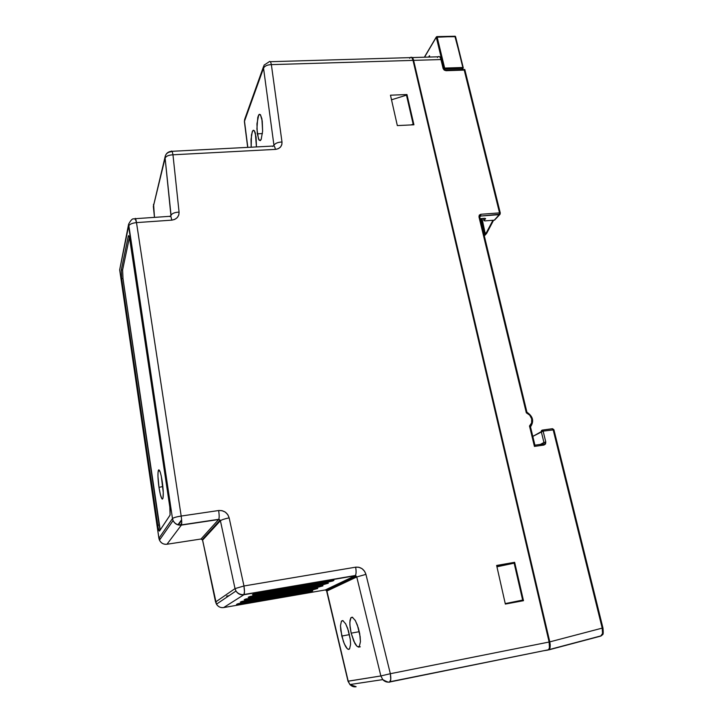 <?xml version="1.0" encoding="UTF-8"?>
<svg xmlns="http://www.w3.org/2000/svg" width="723" height="723" viewBox="0 0 723 723"><rect width="100%" height="100%" fill="white"/><g stroke="black" fill="none" stroke-linecap="round" stroke-linejoin="round"><path stroke-width="1.08" d="M485.504 218.798L484.799 218.337L485.603 218.635L484.03 220.443L483.542 218.427L484.03 220.443L485.504 218.798M526.706 412.426L526.317 412.806C529.055 413.945 530.845 415.969 531.694 418.888C532.291 421.852 531.568 424.229 529.507 426.019L534.433 446.407L534.921 445.169L534.433 446.407L543.922 445.061L543.009 444.021L543.931 442.494L545.784 441.979L543.931 442.494L541.283 431.64L543.127 431.125L532.797 436.403L541.283 431.64L543.931 442.494L540.379 444.401L543.931 442.494L543.009 444.021L540.045 445.612L543.009 444.021L543.922 445.061L545.784 441.979L543.127 431.125L542.214 430.113L541.419 430.637L541.283 431.64L542.214 430.113L543.127 431.125L553.935 429.805L602.81 627.98M494.288 220.172L484.735 220.904L484.03 220.443M542.44 430.086L552.227 428.739L553.158 429.742L552.282 428.73M602.964 627.962L602.205 628.115L602.946 627.962L553.926 429.814L543.127 431.125L545.784 441.979L545.513 444.003L543.922 445.061L534.433 446.407L529.507 426.019L530.067 426.326M530.492 426.868C534.252 421.256 533.059 416.367 526.922 412.218L479.792 217.198L478.969 216.891L479.792 217.189L526.868 412.191M480.144 218.689L484.799 218.337L480.144 218.689M484.735 220.904L494.279 220.172L499.331 214.659L499.539 212.887L500.334 213.177L499.539 212.887L499.331 214.659L480.614 216.05L480.813 214.279L479.756 217.027L480.614 216.05L500.117 214.189L495.436 219.177M543.009 444.021L534.794 445.196L530.384 426.986M445.323 70.267L443.94 68.983L446.028 70.7L464.238 70.104L499.539 212.887L480.813 214.279L478.969 216.891L526.317 412.806L478.969 216.891L479.268 215.12L480.813 214.279L499.539 212.887L464.546 69.706L446.028 70.7L445.323 70.267M548.649 649.914L600.677 636.123L602.539 633.538L602.205 628.115C602.783 631.296 602.846 633.303 602.404 634.116M603.045 632.327L603.163 630.293M437.46 57.469L438.021 56.783C439.241 55.969 440.217 56.891 440.958 59.548L441.699 60.217M441.184 58.762L440.434 57.876M600.677 636.123L598.906 636.421L600.677 636.123M500.289 213.032L464.781 69.453M500.325 213.186L494.604 220.09M443.949 68.974L446.028 70.7L444.202 70.095L443.127 68.531L443.949 68.974M443.895 68.775L441.771 60.009L440.958 59.548L443.127 68.531L440.958 59.548C440.199 56.864 439.213 55.951 437.984 56.81L412.282 57.56M550.113 647.401L549.128 649.606L547.989 650.04L549.851 648.423L550.23 644.826L550.113 647.401M549.787 641.879L550.23 644.826L549.787 641.879L602.205 628.115L549.787 641.879L413.619 60.37L440.958 59.548L413.619 60.37L549.787 641.879M553.158 429.742L602.205 628.115L553.158 429.742M411.233 57.307C412.227 57.054 413.032 58.075 413.619 60.37L412.544 57.831L411.233 57.307M529.507 426.019L531.613 422.901L531.694 418.888L529.733 415.165L526.317 412.806M514.152 563.163L522.648 600.072L519.665 600.867L522.648 600.072L514.152 563.163L496.936 566.796L514.152 563.163M406.48 95.138L413.176 124.239L412.788 124.844L413.176 124.239L406.48 95.138L391.514 99.801L406.48 95.138M505.25 603.606L522.648 600.072L505.25 603.606M410.872 124.943L413.176 124.239L410.872 124.943M520.696 600.967L505.296 603.822L520.696 600.967M355.147 620.207L357.397 625.133L360.153 636.574L360.443 641.681L359.394 646.281L358.644 646.814C357.596 647.094 356.312 645.892 354.794 643.226L351.17 633.176L350.131 627.501L349.833 622.485L350.881 617.749L352.128 617.189M359.295 631.667L351.17 633.176L359.295 631.667M345.513 623.542L347.636 628.305L350.294 639.421L350.583 644.374L349.598 648.847L348.911 649.335C347.917 649.597 346.706 648.432 345.26 645.829L343.362 641.418L340.786 630.537L340.479 625.675L341.464 621.075L342.621 620.56M349.453 634.631L341.798 636.059L349.453 634.631M255.336 133.041L256.439 146.932L256.087 136.954L254.333 130.682L255.336 133.041M254.342 130.691L252.725 130.773L251.468 134.957L251.179 147.203L251.035 139.376L252.246 131.749L252.725 130.773L254.333 130.682L253.249 130.239M260.822 140.09L259.087 140.181L257.298 133.836L262.431 133.583L257.298 133.836L256.945 123.841L258.735 114.849L260.425 114.686L262.259 121.03L262.612 131.225L261.166 139.44M158.988 487.374C157.849 478.988 157.65 473.303 158.382 470.321C159.467 468.802 160.75 472.508 162.223 481.428C163.362 489.715 163.579 495.4 162.883 498.481C161.78 500.171 160.479 496.466 158.988 487.374L162.856 486.516L158.988 487.374L157.966 476.475L158.021 472.408L158.816 469.796L160.226 472.11L161.274 476.114L163.271 492.58L163.009 498.02L162.368 499.114L161.934 498.816L160.434 494.803L158.988 487.374M248.902 596.855L251.089 596.231M244.844 599.331L246.968 598.725M240.931 601.726L243 601.129M237.153 604.021L239.168 603.452M253.113 594.288L255.355 593.646M181.609 519.765L177.894 524.835L181.609 519.765M181.708 523.163L180.343 524.988M169.842 216.593L169.941 216.285C170.52 215.364 171.116 216.656 171.749 220.144C176.629 219.349 179.069 216.665 179.069 212.092L172.969 154.794C172.399 151.613 171.821 150.456 171.243 151.342C171.803 150.393 172.381 151.55 172.969 154.794C168.64 155.02 166.019 156.132 165.106 158.138L165.296 155.978L165.106 158.138C166.046 156.15 168.667 155.029 172.969 154.794L275.409 149.39C279.928 148.721 282.124 146.254 281.988 141.988L271.36 64.627C270.754 61.844 270.05 60.868 269.245 61.699C270.05 60.868 270.754 61.844 271.36 64.627C267.32 64.781 264.708 65.956 263.534 68.143C264.708 65.956 267.32 64.781 271.36 64.627L413.023 60.389C412.291 57.677 411.342 56.755 410.185 57.623L270.312 61.699M264.067 65.106L263.534 68.143L273.945 145.278C275.183 143.299 277.867 142.196 281.988 141.988C277.867 142.196 275.183 143.299 273.945 145.278L263.534 68.143L264.049 65.151L269.227 61.735L264.049 65.151M380.858 675.951L382.819 679.683C384.744 681.681 387.004 682.458 389.58 682.024L390.763 679.457L390.339 673.709L380.858 675.951L348.206 681.211L349.923 684.545L356.141 686.723C353.89 687.166 351.812 686.443 349.923 684.545L348.007 681.193L380.858 675.951L390.339 673.709C391.035 677.695 390.953 680.37 390.086 681.717L389.58 682.024C386.968 682.458 384.69 681.653 382.765 679.611L380.858 675.951L356.755 576.963L365.937 574.369C364.166 569.245 360.732 566.85 355.635 567.175C356.322 571.197 356.24 573.963 355.391 575.472L355.047 575.77L356.755 576.963L380.858 675.951M249.842 597.27L248.17 597.306L251.188 597.062L251.071 596.24L251.188 597.062L322.91 584.753L322.738 583.895L322.91 584.753L251.188 597.062M252.607 595.924L326.29 583.289M249.833 596.538L325.612 583.398L328.332 583.199L322.91 584.753L328.332 583.199M248.486 598.418L320.904 585.973M245.748 599.024L322.937 585.865L317.641 587.374L317.487 586.552L317.641 587.374L247.121 599.521L244.139 599.765L247.121 599.521L247.004 598.716L247.121 599.521L317.641 587.374L322.937 585.865M244.51 600.831L315.707 588.549M241.816 601.419L317.731 588.441L312.562 589.914L312.408 589.118L312.562 589.914L243.19 601.888L240.253 602.142L243.19 601.888L243.082 601.111L243.19 601.888L312.562 589.914L317.731 588.441M240.669 603.154L310.691 591.043M238.021 603.732L312.716 590.926L307.655 592.363L307.51 591.595L307.655 592.363L239.394 604.175L236.493 604.428L239.394 604.175L239.295 603.425L239.394 604.175L307.655 592.363L312.716 590.926M254.053 594.731L252.363 594.758L255.418 594.523L255.291 593.655L255.418 594.523L328.369 582.024L328.197 581.138L328.369 582.024L255.418 594.523M256.891 593.33L331.866 580.515M254.062 593.963L331.17 580.632L333.827 580.488L328.369 582.024L332.878 580.949L333.918 580.352L332.932 580.37M235.02 588.612L236.023 591.116C237.93 593.945 240.542 595.156 243.859 594.758L244.473 591.821L243.967 585.982L235.02 588.612L215.617 601.988L216.457 604.175C218.174 606.814 220.569 607.944 223.642 607.564L243.859 594.758L355.373 575.499C356.24 574.017 356.322 571.242 355.635 567.175L243.967 585.982C244.591 590.194 244.636 593.032 244.076 594.496L243.859 594.758C240.497 595.156 237.858 593.908 235.96 591.016L235.02 588.612L243.967 585.982L229.146 517.849C227.492 512.715 223.994 510.275 218.653 510.528C219.268 514.776 219.322 517.686 218.807 519.277L220.407 520.723C221.6 519.819 224.519 518.861 229.146 517.849C224.519 518.861 221.6 519.819 220.407 520.723L235.02 588.612L220.407 520.723L202.603 540.108L201.021 539.006L218.798 519.304C219.322 517.731 219.277 514.812 218.653 510.528L181.175 516.05C176.412 516.828 173.511 517.668 172.481 518.563L173.131 520.705C174.903 523.967 177.65 525.431 181.356 525.097L181.473 524.862C181.88 523.28 181.78 520.343 181.175 516.05C181.78 520.379 181.88 523.325 181.464 524.889L218.662 519.512L220.126 520.108L220.407 520.723L202.603 540.108L215.562 602.024L235.02 588.612M129.426 237.515L122.612 269.905L122.991 278.581L160.199 529.995L159.114 524.997L157.704 525.214L159.114 524.997L122.991 278.581L122.612 269.905L121.265 270.013L121.654 278.689L122.991 278.581L121.654 278.689L121.265 270.013L128.342 235.969C128.775 235.029 129.29 236.358 129.878 239.937L169.788 506.254L170.104 515.038L159.503 531.044C158.97 531.324 158.373 529.381 157.704 525.214L121.654 278.689L158.156 527.799L159.503 531.044L170.013 515.228L170.149 509.263L129.67 238.698L128.992 236.105L128.586 235.617L128.278 236.222L129.019 236.168L128.278 236.222L121.265 270.013L122.612 269.905L129.426 237.515M128.64 224.067L128.595 226.118C129.408 224.275 132.038 223.1 136.502 222.612C135.906 219.078 135.382 217.768 134.921 218.698L134.839 219.006M340.036 584.844L339.078 583.398M226.588 596.068L229.055 595.68L226.588 596.068M211.478 530.438L210.98 530.104M261.374 138.933L260.217 140.678L258.545 139.196L256.909 128.947L257.777 117.397L258.735 114.858L260.497 114.776M165.169 156.502L153.375 206.344L165.106 158.138L171.053 215.264C172.002 213.421 174.677 212.363 179.069 212.092C174.677 212.363 172.002 213.421 171.053 215.264L170.619 216.177M171.089 151.785L171.243 151.342C168.269 151.676 166.29 153.222 165.296 155.978C166.2 153.466 168.125 152.065 171.089 151.785M272.851 146.507L273.104 146.037C273.963 145.151 274.731 146.272 275.409 149.39C274.722 146.236 273.945 145.133 273.086 146.064L171.993 151.306M263.579 66.462L244.989 118.455L244.491 121.256L263.534 68.143L244.491 121.256L247.826 147.375L244.491 121.256L245.016 118.409M406.516 95.282L406.959 94.541L413.927 124.79L397.334 125.585L390.474 95.192L406.959 94.541L406.516 95.282M392.652 99.449L391.441 99.503L392.652 99.449M505.35 604.067L496.638 565.458L514.649 562.313L523.488 600.696L505.35 604.067L523.488 600.696L514.649 562.313L496.638 565.458L505.35 604.067M520.75 601.202L520.614 600.614L520.75 601.202M512.074 563.425L496.782 566.1L512.074 563.425M389.661 682.006L548.423 649.778C549.67 648.395 549.905 645.82 549.128 642.024L390.339 673.709L365.937 574.369L356.755 576.963L326.923 591.025L325.368 589.941L355.047 575.77L356.755 576.963L326.923 591.025L348.206 681.211L326.923 591.025L325.368 589.941L355.047 575.77L243.859 594.758L223.642 607.564L325.368 589.941L223.642 607.564C220.705 607.989 218.31 606.859 216.457 604.175L202.603 540.108L201.021 539.006L218.662 519.512L181.356 525.097C177.596 525.422 174.83 523.922 173.077 520.596L172.481 518.563L158.924 538.319L159.458 540.171C161.048 543.208 163.561 544.564 166.986 544.247L181.356 525.097L166.986 544.247L201.021 539.006L166.986 544.247C163.687 544.618 161.184 543.253 159.458 540.171L158.924 538.319L172.481 518.563C173.511 517.668 176.412 516.828 181.175 516.05L136.502 222.612C132.038 223.1 129.408 224.275 128.595 226.118L172.481 518.563L128.622 224.166C133.195 215.743 134.18 220.135 134.921 218.717M358.554 647.139L360.271 646.814M327.356 583.145L328.323 583.118M321.97 585.82L322.928 585.793M316.782 588.405L317.722 588.368M311.767 590.899L312.697 590.863M119.693 269.778L128.595 226.118L119.693 269.778L158.924 538.319L119.693 269.778M135.174 218.346L136.502 222.612L171.749 220.144C171.116 216.629 170.511 215.346 169.932 216.313L135.526 218.671M153.583 204.257L154.478 217.37L153.348 206.489L165.106 158.138L170.962 215.861M259.286 114.288L260.425 114.686L261.907 118.861L262.612 131.225M244.482 122.314L244.491 121.256L244.482 122.314M181.175 516.05L136.502 222.612L171.749 220.144L174.722 219.412L177.289 217.569L178.807 214.921L179.069 212.092L172.969 154.794L275.409 149.39L278.156 148.748L280.488 147.076L281.825 144.627L281.988 141.988L271.36 64.627L413.023 60.389L549.128 642.024L390.339 673.709L365.937 574.369L364.573 571.26L362.069 568.676L358.843 567.257L355.635 567.175L243.967 585.982L229.146 517.849L227.844 514.731L225.323 512.11L222.006 510.655L218.653 510.528L181.175 516.05M390.474 95.192L397.334 125.585L413.927 124.79L406.959 94.541L390.474 95.192M543.154 650.836L547.727 650.113L543.154 650.836M351.17 633.176L349.878 624.853L349.977 620.47L350.854 617.794L352.372 617.252L355.373 620.596L358.301 627.853L359.711 633.691L360.443 641.681L359.358 646.326L357.795 646.733L356.846 646.082L353.773 641.129L351.17 633.176M341.798 636.059L340.479 625.675L341.428 621.129L342.856 620.623L345.702 623.895L348.504 630.953L350.294 639.421L350.583 644.374L349.58 648.865L348.106 649.254L347.203 648.612L344.284 643.786L341.798 636.059M158.961 538.581L160.416 538.798M119.747 270.33L119.675 269.851L119.747 270.33M409.688 58.283L410.556 57.361M411.026 57.271L411.947 57.849L413.023 60.389L549.128 642.024L549.444 647.537L548.802 649.344L547.727 650.113M202.603 540.108L202.332 539.53L220.126 520.108L218.798 519.304L181.464 524.889C177.704 525.269 174.912 523.832 173.077 520.596L159.458 540.171L158.906 538.355L119.675 269.851L128.622 224.166M330.863 588.142L330.501 587.528M486.579 233.502L484.283 235.797L486.633 233.421L486.281 232.869L486.181 233.737L484.97 233.836L484.049 234.83L485.07 232.969L484.22 233.276L486.181 233.737L486.281 232.869L485.07 232.969L484.97 233.836L484.22 233.276L483.786 233.746L485.07 232.969L481.78 219.358L481.075 220.28L484.22 233.276L481.075 220.28L480.795 221.355L481.437 218.997M484.32 235.942L486.425 233.656M481.617 218.581L481.202 219.15L481.265 218.599L481.78 219.367L482.069 218.698L485.07 232.969L486.281 232.869L492.932 220.28L486.281 232.869L486.633 233.421L493.592 220.226L486.642 233.393M463.199 67.817L462.847 67.492L463.063 68.287L461.97 69.598L462.847 67.492L444.654 68.079L444.564 68.992L462.756 68.396L444.564 68.992L437.099 36.873L455.571 36.683L454.875 36.186L463.244 67.718M444.238 69.507L444.564 68.992L443.841 68.45L444.564 68.992L444.238 69.507M436.963 36.602L454.821 36.258M436.746 36.683L436.294 37.244L455.174 36.448L462.847 67.492L443.841 68.45L444.654 68.079L437.099 36.873L436.294 37.244L436.8 36.611M463.172 68.143L462.205 69.589M429.453 55.707L429.769 57.054L429.453 55.707L428.631 57.09L429.453 55.707M424.509 57.207L436.294 37.244L443.841 68.45L436.294 37.244L424.509 57.207M483.94 220.596L483.416 218.436M479.765 216.728L480.289 216.123L479.756 217.054M602.955 627.962L602.955 627.962C603.786 636.556 602.548 633.872 601.473 635.743L549.128 649.606M553.908 429.733L552.598 428.739M439.674 56.864C439.964 56.448 440.641 57.424 441.726 59.801M534.921 445.169L530.492 426.859M445.748 70.131L464.708 69.507M352.734 617.415L350.881 617.749M343.172 620.768L341.464 621.075M159.666 470.7L158.382 470.321M181.654 520.461L178.346 524.961M202.557 540.162L216.457 604.175L235.96 591.016C239.295 595.788 245.242 594.487 244.076 594.496L355.373 575.499L356.222 576.095L326.444 590.239L348.016 681.238L349.923 684.545L382.765 679.611C387.257 682.105 389.697 682.801 390.086 681.717L548.423 649.778M345.585 577.388L346.281 577.053M128.342 235.969L128.911 235.933M340.009 584.862L339.06 583.407M247.682 147.384L244.401 121.654L244.654 119.268M154.433 217.37L153.484 204.636M484.311 235.897L486.633 233.421M455.047 36.186L455.535 36.557M455.571 36.683L463.217 67.61M424.365 57.207L436.294 37"/></g></svg>
